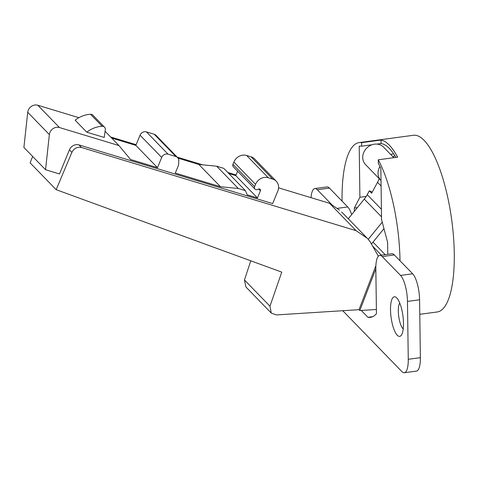 <?xml version="1.0" encoding="UTF-8"?>
<svg xmlns="http://www.w3.org/2000/svg" width="478" height="478" viewBox="0 0 478 478"><rect width="100%" height="100%" fill="white"/><g stroke="black" fill="none" stroke-linecap="round" stroke-linejoin="round"><path stroke-width="0.72" d="M376.395 309.481L359.844 310.533L359.014 309.678L276.368 314.924L271.271 313.06L269.956 306.207L281.763 272.125L56.171 189.682L30.09 162.837L32.659 156.467M341.895 212.19L368.257 239.323L370.378 242.167L378.355 256.214M359.014 309.678L375.887 265.666M228.807 173.532L235.803 175.653L257.445 197.934L247.204 194.833L245.423 190.644L238.301 188.481L220.489 186.737L175.301 173.054L178.551 165.173L178.79 160.853A5.121 4.529 135.8 0 0 177.631 157.603A5.121 4.529 135.8 0 0 175.868 156.539L168.059 154.173A5.121 4.529 135.8 0 0 161.695 157.459L157.489 167.659L130.554 159.497L118.956 145.557L59.457 127.536A7.684 6.8 135.8 0 0 49.365 134.587L45.541 169.726L59.493 173.956L69.43 149.847L71.879 152.374L56.171 189.682M71.879 152.374C74.042 148.299 77.239 146.668 81.469 147.487L356.128 230.677L366.118 237.524M278.566 187.836L329.485 203.258L356.128 230.677M329.485 203.258L339.523 210.153M110.603 136.959L136.128 144.691M177.159 157.119L202.612 164.826M227.743 172.444L236.084 174.966M276.248 181.228A10.247 9.064 135.8 0 0 272.717 179.095L268.266 177.744A10.247 9.064 135.8 0 0 255.545 184.323L254.589 186.641A2.563 2.265 135.8 0 0 254.977 189.097L233.33 166.816A2.563 2.265 -44.2 0 1 232.941 164.36L233.897 162.042A10.247 9.064 -44.2 0 1 246.624 155.47L251.075 156.814A10.247 9.064 -44.2 0 1 254.607 158.947L276.248 181.228A10.247 9.064 135.8 0 1 277.802 191.063L272.645 203.58L78.972 144.918L81.469 147.487M69.43 149.847A7.684 6.8 -44.2 0 1 78.972 144.918M257.445 197.934L260.391 190.782A1.536 1.362 -44.2 0 0 258.634 189.049L257.511 189.521A2.563 2.265 135.8 0 1 254.977 189.097M235.803 175.653L237.62 171.232M178.091 158.176L198.848 164.462L216.659 166.207L223.782 168.364L245.423 190.644M111.667 138.052L135.848 145.378L140.054 135.178A5.121 4.529 -44.2 0 1 146.417 131.892L154.221 134.258A5.121 4.529 -44.2 0 1 155.989 135.322L177.631 157.603M45.541 169.726L23.9 147.451L27.724 112.306A7.684 6.8 -44.2 0 1 37.816 105.256L78.876 117.696M238.301 188.481L216.659 166.207M220.489 186.737L198.848 164.462M157.489 167.659L135.848 145.378M118.956 145.557L105.082 131.277M102.202 126.288L90.551 114.29A25.615 22.657 -44.2 0 0 75.142 120.193L86.799 132.185L104.216 137.461L105.303 129.723A3.585 3.173 135.8 0 0 104.515 127.166A3.585 3.173 135.8 0 0 102.202 126.288A25.615 22.657 135.8 0 0 86.799 132.185M90.551 114.29A3.585 3.173 -44.2 0 1 92.863 115.168L104.515 127.166M250.777 260.797L244.455 279.959L245.841 286.884M359.844 310.533L375.833 268.833L376.449 313.693A85.556 25.591 82.3 0 1 370.366 317.362A85.556 25.591 82.3 0 1 367.94 317.314L372.691 316.669M385.196 254.666L373.007 242.119M395.055 156.037A15.368 13.593 135.8 0 0 392.641 156.461M390.645 154.406A15.368 13.593 -44.2 0 1 393.699 153.934M359.988 146.119L359.205 146.226L359.904 197.277L366.202 196.428M354.353 211.294L354.312 208.02L357.353 207.607M354.312 208.02L359.904 197.277M342.744 310.712L401.867 371.567A20.494 6.13 -97.7 0 0 404.34 372.744A20.494 6.13 -97.7 0 0 408.26 359.289L407.465 301.415L419.576 299.778A20.494 6.13 82.3 0 0 412.657 273.792L400.002 260.767A89.141 26.666 -97.7 0 0 378.271 159.795L378.319 163.297A85.556 25.591 82.3 0 1 380.852 168.501L381.552 219.557L387.604 242.292L387.772 254.314M359.205 146.226A85.556 25.591 82.3 0 1 359.599 146.16A85.556 25.591 82.3 0 1 361.667 146.16L361.619 142.659A89.141 26.666 -97.7 0 0 359.115 142.605A89.141 26.666 -97.7 0 0 342.069 201.124L347.727 206.95A20.494 6.13 82.3 0 1 351.677 214.586M361.619 142.659L380.996 140.042L381.044 143.543L376.921 144.099M371.95 144.774L361.667 146.16M381.044 143.543A85.556 25.591 82.3 0 1 389.319 148.449A85.556 25.591 82.3 0 1 395.886 157.417M359.115 142.605L413.374 135.286A89.141 26.666 82.3 0 1 416.069 135.37A89.141 26.666 82.3 0 1 424.153 140.395A89.141 26.666 82.3 0 1 453.514 236.998A89.141 26.666 82.3 0 1 437.215 311.967L419.78 314.315M378.271 159.795L397.648 157.178A89.141 26.666 -97.7 0 0 389.277 145.103A89.141 26.666 -97.7 0 0 380.996 140.042M332.353 205.229L317.302 189.736A20.494 6.13 -97.7 0 0 314.829 188.559A20.494 6.13 -97.7 0 0 311.035 197.671M314.829 188.559L326.94 186.928A20.494 6.13 82.3 0 1 329.414 188.099L342.069 201.124M361.266 310.443L367.94 317.314M407.465 301.415A20.494 6.13 -97.7 0 0 400.546 275.424L382.233 256.572A20.494 6.13 -97.7 0 0 379.753 255.395A20.494 6.13 -97.7 0 0 375.833 268.851M390.514 309.899A19.98 5.975 82.3 0 1 396.328 297.531A19.98 5.975 82.3 0 1 403.498 323.265A19.98 5.975 82.3 0 1 401.4 335.132A19.98 5.975 82.3 0 1 394.511 330.698A19.98 5.975 82.3 0 1 390.514 309.899M419.576 299.778L420.371 357.658A20.494 6.13 82.3 0 1 416.452 371.107L404.34 372.744M400.002 260.767L394.344 254.941A20.494 6.13 82.3 0 0 391.864 253.764L379.753 255.395M403.235 328.936A13.832 4.141 82.3 0 1 398.323 311.172A13.832 4.141 82.3 0 1 399.733 303.016M379.926 166.517A12.553 11.102 135.8 0 0 380.906 180.409A12.553 11.102 135.8 0 0 381.014 180.517M380.906 180.409L365.586 164.641A12.553 11.102 -44.2 0 1 362.724 157.387A12.553 11.102 -44.2 0 1 380.482 144.989A12.553 11.102 -44.2 0 1 383.595 147.152L393.836 157.692M348.277 218.763L364.278 199.093A25.615 22.657 135.8 0 0 367.235 194.671L369.309 190.824L371.645 193.226L377.518 182.339A25.615 22.657 135.8 0 0 379.179 178.635M369.309 190.824L372.237 192.12M382.239 222.139L368.257 239.323M371.448 244.043L383.971 228.645M251.075 156.814L272.717 179.095M268.266 177.744L246.624 155.47M233.897 162.042L255.545 184.323M254.589 186.641L232.941 164.36M258.688 189.025L260.391 190.782M154.221 134.258L175.868 156.539M168.059 154.173L146.417 131.892M140.054 135.178L161.695 157.459M59.457 127.536L37.816 105.256M27.724 112.306L49.365 134.587M381.426 255.174L372.619 246.11M347.727 206.95L336.978 208.402M317.302 189.736L329.414 188.099M420.371 357.658L408.26 359.289M412.657 273.792L400.546 275.424M382.233 256.572L394.344 254.941M377.518 182.339L381.091 186.014M381.408 209.262L367.235 194.671M364.278 199.093L381.51 216.839M244.455 279.959L269.956 306.207M368.036 239.102L341.668 211.963M245.829 286.872L271.241 313.03"/></g></svg>
